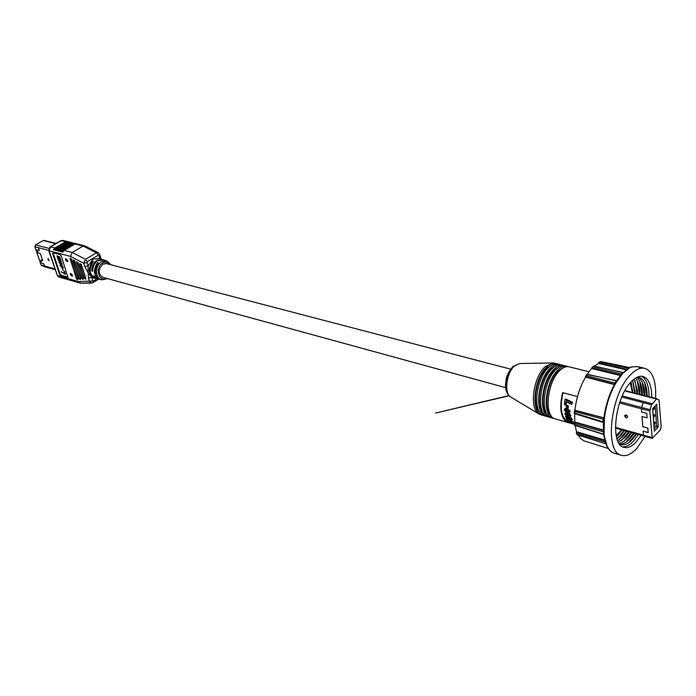 <?xml version="1.0" encoding="UTF-8"?>
<svg xmlns="http://www.w3.org/2000/svg" width="696" height="696" viewBox="0 0 696 696"><rect width="100%" height="100%" fill="white"/><g stroke="black" fill="none" stroke-linecap="round" stroke-linejoin="round"><path stroke-width="1.04" d="M47.989 259.634L48.276 258.625L48.964 260.678M47.197 267.455L41.081 265.046L34.896 246.723L35.54 244.896L43.248 240.511L44.596 240.86M44.17 266.638L55.062 269.674M44.535 266.002L43.857 265.82L44.335 266.394L47.441 267.551M41.081 265.046L54.801 268.882M38.271 253.022L37.219 249.899L38.245 253.031L40.342 253.588L42.726 260.687L40.638 260.121L41.673 263.21L43.761 263.784L44.518 266.02M41.699 263.192L40.655 260.104L42.743 260.678M37.219 249.899L39.307 250.456L38.367 247.637M34.878 246.741L38.341 247.645L39.289 250.464L37.201 249.916M647.089 392.675L647.184 396.241M636.535 434.017L635.665 435.383M628.61 442.76L635.979 433.86M646.627 396.102L644.661 382.756M637.536 377.101C641.46 379.111 643.826 384.009 644.627 391.813L644.827 395.641M634.152 433.347L630.141 438.584C626.478 442.499 622.972 444.344 619.614 444.1M644.661 392.24L644.748 395.624M634.117 433.338L633.351 434.548M626.226 442.03L633.56 433.182M644.192 395.476L642.234 382.208M636.649 377.476C639.711 380.042 641.564 384.671 642.208 391.37L642.391 395.015M631.733 432.668L627.722 437.897C624.764 441.064 621.876 442.882 619.031 443.343M642.243 391.813L642.321 394.997M631.707 432.66L631.037 433.712M623.86 441.299L631.15 432.503M641.764 394.858L639.807 381.66M635.5 378.137C637.841 380.956 639.276 385.219 639.789 390.926L639.963 394.397M628.732 432.868L625.304 437.21L618.37 442.195M639.833 391.387L639.902 394.38M621.493 440.568L628.74 431.833M639.346 394.24L637.397 381.112M634.178 379.068L637.388 390.491L637.545 393.779M626.913 431.32L622.903 436.522L617.683 440.733M637.423 390.969L637.492 393.762M626.896 431.311L626.443 432.033M619.135 439.837L626.348 431.163M636.936 393.623L634.996 380.564M632.716 380.286L635.135 393.162M624.521 430.65L620.501 435.844L617.021 438.941M635.022 390.552L635.083 393.144M624.503 430.641L624.155 431.198M617.013 438.915L623.955 430.493M634.534 393.005L632.69 380.303M631.133 381.843L632.734 392.544M622.128 429.98L616.43 436.81M632.629 390.143L632.681 392.535M616.378 436.575L620.832 430.972M632.029 389.09L630.976 382.008M616.143 435.461L621.693 429.858M622.642 446.823C626.148 447.032 629.81 445.083 633.63 440.977L638.406 434.539M649.063 396.729C648.985 385.836 646.471 379.015 641.521 376.258M637.44 377.101C642.782 377.702 645.984 382.756 647.054 392.257L647.263 396.268M636.579 434.026L632.568 439.272C627.827 444.309 623.477 445.901 619.527 444.057M621.824 373.848L620.98 374.7M563.734 367.645L558.192 370.985C547.447 380.381 542.863 408.83 550.945 415.451M566.327 366.183L565.404 365.879C562.507 365.209 559.436 366.392 556.174 369.411C543.124 380.668 539.878 415.877 551.51 417.817L552.467 418.018M568.223 366.661L567.292 366.348C564.404 365.687 561.333 366.862 558.07 369.898C545.038 381.173 541.766 416.417 553.381 418.357L554.347 418.548M559.906 366.705L554.399 370.02C543.654 379.372 539.087 407.691 547.16 414.355M562.559 365.243L561.637 364.93C558.731 364.26 555.652 365.435 552.389 368.454C539.33 379.677 536.111 414.799 547.769 416.756L548.726 416.947M564.439 365.713L563.516 365.409C560.619 364.739 557.539 365.913 554.277 368.932C541.227 380.173 537.991 415.338 549.64 417.287L550.597 417.478M556.095 365.765L550.632 369.063C539.887 378.363 535.328 406.56 543.393 413.267M558.801 364.304L557.879 363.999C554.973 363.321 551.885 364.486 548.622 367.497C535.546 378.676 532.362 413.728 544.054 415.695L545.003 415.886M560.68 364.774L559.758 364.46C556.852 363.79 553.764 364.965 550.501 367.975C537.434 379.172 534.232 414.268 545.908 416.225L546.865 416.417M552.302 364.834L546.873 368.106C536.138 377.363 531.596 405.429 539.644 412.18M555.26 363.382L552.824 362.955L545.246 366.635C533.058 377.049 529.003 409.37 539.148 414.068L541.471 414.912M556.93 363.834L556.017 363.53C553.102 362.851 550.014 364.017 546.743 367.018C533.658 378.18 530.5 413.198 542.201 415.164L543.15 415.364M655.597 398.399C656.337 381.251 652.752 371.229 644.844 368.341C640.564 367.384 635.918 369.411 630.915 374.413C610.479 393.449 603.989 452.661 621.563 455.349C626.339 456.576 631.446 454.253 636.875 448.372L645.018 436.392M641.016 368.254L637.562 366.592L632.064 366.905L629.871 367.732L622.763 373.317L615.403 383.818C609.687 394.232 606.007 405.777 604.38 418.444L604.067 435.061L606.982 445.849C608.87 449.842 611.34 452.304 614.394 453.227L618.205 453.514M574.391 423.934L565.926 421.524C560.445 416.382 559.349 406.742 562.655 392.622L577.497 396.59M589.12 371.812L569.189 366.827C566.3 366.157 563.229 367.34 559.976 370.376C546.943 381.678 543.654 416.956 555.26 418.888L574.435 424.351M651.795 397.425C651.673 385.419 648.724 378.433 642.939 376.458C639.415 375.657 635.596 377.336 631.481 381.478C614.872 397.085 609.626 445.162 623.973 447.363C627.827 448.346 631.951 446.475 636.344 441.751L641.12 435.296M569.659 417.269L571.52 418L571.842 418.818L571.112 419.558L570.807 418.722L565.517 416.626L566.092 416.043M572.321 419.705L571.616 420.88L572.321 419.705M573.304 421.35L572.599 422.489L573.304 421.35M570.181 416.165L568.937 414.303L569.624 413.607L570.885 415.469L570.041 417.061L570.885 415.469M563.064 392.735C559.819 406.734 560.976 416.13 566.535 420.915L571.138 422.228M572.251 422.542L574.313 423.133M571.755 403.115L564.943 399.721L565.726 398.956L572.521 402.358L571.599 404.42L572.521 402.358M566.518 401.949L566.292 404.428L565.561 405.15L565.892 401.644L571.599 404.42M567.066 405.272L568.24 405.846L568.188 408.021L567.484 408.726L567.518 406.56L566.353 405.977L567.066 405.272M566.361 411.527L567.049 410.84L566.283 412.502L566.361 411.527L565.291 410.309L565.744 409.857M567.484 408.317L570.302 411.432L569.354 413.05L570.302 411.432M608.234 448.494L583.631 440.69L580.629 438.515L578.141 435.052M604.937 441.116L604.876 441.995L576.932 433.704L575.166 425.491M603.371 430.537L602.919 431.729L574.774 423.803L574.287 422.794L574.757 422.028L574.67 413.694M603.893 418.105L603.171 419.14L574.818 411.632L574.444 410.596L574.948 410.205C576.323 398.016 579.864 386.985 585.553 377.11L586.928 374.213L585.849 375.91M587.433 374.161L591.835 367.993M594.445 366.157L598.56 363.425L598.63 362.764M603.267 362.085L629.75 367.601M576.932 433.704L577.323 434.669L605.668 443.822L577.106 434.722L576.349 432.921M576.697 431.746L604.65 439.994M574.774 423.803L574.565 425.3L574.496 423.412M574.922 425.108L603.571 434.478M574.757 422.028L603.354 430.041M574.818 411.632L574.696 413.137L602.936 421.759L603.38 422.376M574.948 410.205L603.928 417.861M585.553 377.11L614.403 384.618M587.093 374.465L616.36 380.642L587.093 374.465L586.354 375.64L614.69 382.983L614.49 384.218L585.388 376.666M591.887 368.567L620.432 375.553M593.792 366.192L592.983 366.983L621.328 373.891L622.702 372.499L593.61 365.983L592.774 367.036M598.56 363.425L626.235 369.846M629.871 367.732L600.709 361.572L598.612 362.773M599.909 361.911L628.549 368.315M566.535 420.915L565.926 421.524M564.943 399.721L564.395 404.602L565.561 405.15M567.518 406.56L568.24 405.846M566.353 405.977L566.3 408.16L567.484 408.726M565.291 410.309L566.196 409.927L568.597 411.771L567.927 412.223L568.562 411.588M567.927 412.223L568.127 413.259L569.354 413.05M569.606 412.128L566.37 408.883L566.831 408.413M566.37 408.883L564.587 409.091L564.291 410.04L566.283 412.502M568.937 414.303L566.753 413.198L565.039 413.38L564.847 414.32L568.327 417.156L570.041 417.061M566.753 413.198L567.44 412.502M567.188 414.755L568.963 415.608L568.267 416.312L566.492 415.451L567.188 414.755M566.492 415.451L565.935 414.242L566.909 414.181L569.18 415.886L568.267 416.312M565.848 414.625L566.379 414.094M570.807 418.722L571.52 418M565.517 416.626L565.796 417.478L570.398 419.775M570.146 420.027L566.222 418.54L566.857 417.905M566.222 418.54L566.587 419.314L571.303 421.515M571.103 421.715L567.11 420.262L567.658 419.723M567.11 420.262L567.562 420.95L572.599 422.489M572.521 422.133L571.033 420.923L571.616 420.88M571.581 420.454L570.424 419.279L571.112 419.558M605.242 442.23L605.694 443.735M603.354 434.356L574.565 425.3L574.287 422.794M603.388 432.425L603.415 431.52M603.362 432.042L603.545 434.252M604.058 436.122L605.189 441.969L603.71 434.983M574.696 413.137L574.217 413.555L603.032 422.272M603.406 422.594L603.832 418.6M603.632 419.41L603.171 419.14L602.936 421.759L603.397 422.037M586.354 375.64L585.449 376.319M616.682 380.59L618.022 379.538M616.465 380.895L614.69 382.983L615.229 382.939M614.916 383.809L615.943 382.661M593.61 365.983L623.042 372.508M592.983 366.983L591.826 367.984L620.841 375.066M600.709 361.572L599.186 362.077M605.52 443.1L606.982 445.849M605.355 442.639L605.189 441.969L605.668 442.386M604.067 435.061L604.328 436.244M603.528 423.725L603.406 431.137L603.884 431.555M603.85 432.747L603.362 432.32L603.423 423.542L603.902 423.899M603.876 422.498L603.388 422.159L603.893 418.148C605.503 405.629 609.139 394.223 614.803 383.914L614.812 384.14C609.209 394.345 605.607 405.646 604.006 418.044L604.38 418.444M615.368 382.704L616.612 380.668L614.803 383.914L615.403 383.818M632.064 366.905L631.368 367.088M617.674 379.511L622.154 374.135M629.271 368.14L628.41 368.654M625.008 371.246L624.216 371.829M632.403 392.457L630.211 382.861M65.511 259.895L65.65 258.651L67.686 260.478L67.547 261.731L65.511 259.895M70.27 274.52L70.409 273.293L72.445 275.12L72.306 276.338L70.27 274.52M107.958 263.984L106.758 263.48L102.938 264.123C97.953 269.439 97.971 273.92 102.991 277.565L104.278 277.721M96.274 278.522L95.013 278.391C88.47 274.937 87.574 269.274 92.333 261.409L93.264 261.052L93.255 261.705C88.54 269.526 89.427 275.146 95.926 278.583L96.709 278.687M100.955 279.531L99.911 279.409C93.612 276.095 92.725 270.622 97.266 262.984L98.214 262.618L98.197 263.279C93.699 270.875 94.578 276.312 100.833 279.601L101.398 279.688M92.646 271.318L92.707 270.944C92.794 266.377 94.534 262.931 97.936 260.626L104.252 260.147M92.638 271.336L91.75 270.727L92.716 270.144M103.791 260.078L102.625 259.556L97.005 260.33C93.586 262.662 91.828 266.124 91.75 270.727M99.511 258.581L93.012 259.077L88.114 265.846L88.14 272.762L91.794 277.452L94.264 278.183M98.719 279.026L97.457 278.896L93.603 275.807L99.163 279.2M58.125 258.477L61.387 261.618L58.229 260.173L58.394 259.678M57.046 255.815L59.865 256.963L60.004 257.607L57.385 256.763L60.726 259.591L58.107 258.738M59.056 261.426L59.743 261.374L62.127 263.714L62.005 264.811L61.387 264.863L58.943 262.479L59.056 261.426L62.066 263.758L61.944 264.854M68.121 277.191L61.091 275.207L60.047 273.98L53.131 252.787M61.057 271.71L64.806 273.528L63.997 271.057L64.545 271.223L65.502 274.372L61.057 271.71L64.78 273.45M62.596 268.56L63.11 270.344L62.031 268.351L63.11 270.344M61.648 265.341L63.188 267.186L63.084 268.125L60.03 265.802L60.604 264.854L60.413 265.95L62.744 267.56L61.718 265.306L63.249 267.151L63.11 268.108M60.161 264.845L60.857 265.463M60.517 265.454L62.771 267.542M61.231 255.884L67.964 277.521L60.552 275.529L59.508 274.302L52.661 253.614L53.027 252.752L60.169 254.64L61.231 255.884M70.226 259.216L70.105 257.981L71.575 259.103L78.013 279.053L77.787 279.905L76.83 279.192L70.226 259.216L76.682 279.157L78.013 279.053M73.506 261.061L79.396 278.965L73.254 260.87L73.376 259.817L74.855 260.948L80.614 278.826L80.379 279.688L79.414 278.974M76.795 262.905L76.664 261.67L78.143 262.792L83.224 278.609L82.989 279.47L82.015 278.757L76.795 262.905L81.876 278.713L83.224 278.609M80.101 264.758L84.625 278.53L79.849 264.567L79.97 263.523L81.458 264.654L85.843 278.391L85.608 279.253L84.634 278.53M98.815 279.183L91.776 283.02L89.514 281.393L88.479 278.139L88.14 272.762L84.79 266.542L88.114 265.846L87.07 262.549L83.737 263.245L85.504 259.321L96.405 252.831L98.223 252.665L99.693 254.423L100.711 257.703L99.467 255.023M100.528 258.26L100.842 258.982M73.558 243.687L62.683 250.003L63.406 250.195L74.281 243.87L73.558 243.687L75.464 243.565M72.114 243.33L61.248 249.629L61.961 249.82L72.836 243.504L72.114 243.33L74.02 243.2M70.67 242.965L59.804 249.255L60.526 249.446L71.392 243.148L70.67 242.965L72.219 242.713L69.235 242.6L58.377 248.89L59.09 249.072L69.948 242.782M67.799 242.243L56.942 248.515L57.655 248.698L68.513 242.425L67.799 242.243L69.348 241.999L66.372 241.886L55.515 248.141L56.228 248.333L67.086 242.06M54.801 247.959L65.659 241.703L61.387 240.633L50.556 246.863L54.801 247.959L53.409 249.76L54.505 249.133M106.444 260.843L105.975 260.756M101.877 259.364L101.416 259.295M96.587 252.735L85.939 247.341L84.903 245.932L83.05 246.071L75.011 244.052L64.128 250.377L72.149 252.457L70.522 256.406L49.146 250.778L57.368 275.555L78.665 281.593L93.447 280.966L96.988 278.8M99.85 258.642L98.867 255.493L96.405 252.831L83.05 246.071L72.149 252.457L85.504 259.321L87.357 261.731L87.07 262.549M66.372 241.886L67.921 241.634L65.659 241.703M53.409 249.76L54.123 249.951L55.515 248.141M56.228 248.333L54.836 250.134L55.932 249.499M54.836 250.134L55.55 250.325L56.942 248.515M57.655 248.698L56.263 250.508L57.368 249.864M69.235 242.6L71.131 242.478L70.061 242.173L68.513 242.425M56.263 250.508L56.976 250.69L58.377 248.89M59.09 249.072L57.69 250.882L58.803 250.238M57.69 250.882L58.412 251.065L59.804 249.255M60.526 249.446L59.125 251.256L60.239 250.612M74.002 243.2L71.392 243.148M59.125 251.256L59.847 251.447L61.248 249.629M61.961 249.82L60.569 251.63L61.683 250.986M75.446 243.565L72.836 243.504M60.569 251.63L61.291 251.821L62.683 250.003M63.406 250.195L62.014 252.013L63.127 251.36M75.011 244.052L76.925 243.939L75.838 243.617L74.281 243.87M62.014 252.013L62.736 252.196L64.128 250.377M64.249 278.504L62.771 278.139L64.676 277.974M65.668 278.905L64.189 278.539L66.094 278.374M67.094 279.314L65.607 278.948L67.521 278.783M68.521 279.714L67.034 279.348L68.939 279.183M69.957 280.123L68.46 279.757L70.374 279.592M71.392 280.531L69.896 280.166L71.801 279.992M78.857 282.002L73.959 280.61L72.306 280.871L71.331 280.575L73.245 280.401M93.447 280.966L93.247 282.593L91.776 283.02L80.823 283.202L78.665 281.593M90.654 282.724L80.823 283.202M88.479 278.139L91.794 277.452L92.82 280.705M100.015 258.695L100.711 257.703L101.285 259.112M98.867 255.493L99.693 254.423L98.223 252.665L84.903 245.932M63.997 271.057L64.545 271.223M64.476 271.257L65.502 274.372M62.031 268.351L62.536 268.595M61.144 264.254L61.7 263.654L59.395 262.018L59.308 262.601L61.648 264.236M59.308 262.601L61.213 264.219M59.43 262L59.369 262.566M58.046 258.773L61.196 261.009M61.126 261.043L61.326 261.652M57.385 256.763L60.526 258.99M60.465 259.025L60.665 259.634M58.029 259.565L57.002 255.841L59.865 256.963M59.804 256.998L60.004 257.607M626.017 417.713L624.442 415.834L625.939 414.86C627.879 416.034 628.149 417.026 626.748 417.835L626.183 417.774M658.251 426.892L654.301 431.242L652.674 408.578L656.667 404.272L658.251 426.892L656.676 426.317L655.24 405.82M643.052 409.204L641.399 408.769L641.651 412.032L641.425 408.743L643.069 409.178L643.226 407.882L641.642 407.465L643.174 402.619L651.569 404.811L649.855 410.971L652.23 438.41L660.295 429.937L661.191 427.074M651.569 404.811L656.493 399.025L659.051 399.974L661.174 427.1M650.029 409.674L641.66 407.473L643.174 402.619L621.754 397.042M642.808 426.718L642.025 416.512L647.08 417.87L641.999 416.539L642.791 426.735L647.846 428.101L648.176 432.547L643.148 431.155L643.435 435.157L643.13 431.181L648.15 432.573L647.819 428.118L642.791 426.735M646.741 413.363L641.651 412.032L646.741 413.363L647.08 417.87M651.787 437.462L643.461 435.13M646.723 413.389L647.054 417.896M655.301 422.228L654.893 424.247L655.301 422.228L653.622 421.776M653.892 425.552L656.676 426.317L654.144 429.101M654.266 407.543L653.848 409.579L654.37 409.022L653.762 407.412M654.788 414.912L654.37 416.939L654.788 414.912L653.1 414.459M651.769 437.488L615.403 427.318M656.954 398.764L624.921 390.56L657.05 398.773M651.552 404.794L643.174 402.619M654.266 415.469L653.144 415.173M654.37 416.939L653.248 416.643M653.744 408.1L653.24 407.969M653.848 409.579L652.726 409.283M654.788 422.794L653.674 422.489M654.893 424.247L653.779 423.942M643.243 407.891L643.069 409.178L649.855 410.971M48.181 259.321L48.511 260.304L48.181 259.321M44.988 266.577L54.958 269.352M38.341 247.645L48.65 250.36M35.54 244.896L48.755 248.341M43.248 240.511L55.637 243.678M41.569 265.594L44.205 266.324M506.732 388.446C505.496 381.156 507.227 374.665 511.943 368.976M514.562 365.931C506.392 372.725 503.843 393.779 510.725 397.033C507.114 394.415 505.374 390.36 505.505 384.888C506.297 379.129 505.392 375.666 512.909 366.505L519.686 363.521L514.562 365.931M622.285 373.343L624.164 371.89M624.912 371.229L626.548 369.959M576.375 432.268L604.824 440.69M574.4 422.394L603.371 430.459M574.339 413.415L574.522 411.049M574.583 410.37L603.91 417.974M603.145 434.052L574.844 425.16M586.98 374.222L616.091 380.755M626.966 369.315L598.621 362.764M569.45 419.775L569.92 419.296M605.851 443.291L606.52 445.475C608.452 449.607 611.079 452.191 614.394 453.227L621.563 455.349M603.623 419.497L604.111 419.81M622.041 373.604L616.612 380.668L617.23 380.547M631.246 367.123L630.428 367.471M644.844 368.341L637.562 366.592L631.637 366.923L629.062 368.088M621.519 374.274L622.763 373.317M106.836 278.861L101.947 279.827C94.987 278.844 94.647 265.446 101.529 261.748L106.984 260.991L110.986 264.776M110.272 264.593C108.211 261.94 105.653 261.409 102.59 263.018C94.63 267.386 98.684 282.637 106.592 278.348M84.79 266.542L83.737 263.245L70.522 256.406M63.571 277.66L60.439 276.773L58.795 277.025L63.023 278.226M98.249 255.223L87.357 261.731M98.675 279.148L93.464 282.341M97.266 262.984L97.588 264.028M92.333 261.409L92.655 262.435M93.934 275.964L93.49 276.234M68.112 277.278L67.669 277.539M61.091 275.207L60.552 275.529M60.047 273.98L59.508 274.302M53.209 253.3L52.661 253.614M80.223 264.793L81.458 264.654M85.843 278.391L84.625 278.53M84.338 278L84.503 278.496M76.917 262.94L78.143 262.792M81.719 278.226L81.876 278.713M73.628 261.087L74.855 260.948M80.614 278.826L79.396 278.965M79.118 278.452L79.274 278.931M70.348 259.251L71.575 259.103M76.525 278.67L76.682 279.157M57.368 275.555L58.795 277.025L57.368 275.555M64.189 241.338L62.936 240.39L60.848 240.685L50.016 246.906L50.556 246.863L49.146 250.778L48.981 249.768M67.199 241.46L62.936 240.39L60.543 241.12M57.063 274.65L48.677 250.438L49.677 247.654M625.852 417.296L625.739 415.904L625.852 417.296M641.642 407.465L619.936 401.74M641.399 408.769L619.51 402.984M651.804 437.767L615.403 427.579M656.493 399.025L624.738 390.891M652.135 403.697L622.241 395.928M47.893 258.781L49.059 260.695M43.996 240.398L56.011 243.461M44.092 266.62L55.071 269.683M510.586 369.124L105.461 263.332M505.635 387.637L101.799 277.034M551.51 417.817L553.381 418.357M547.769 416.756L549.64 417.287M544.054 415.695L545.908 416.225M540.722 414.746L542.201 415.164M510.725 397.033L539.148 414.068M519.686 363.521L552.824 362.955M554.521 363.155L556.017 363.53M557.879 363.999L559.758 364.46M561.637 364.93L563.516 365.409M565.404 365.879L567.292 366.348M565.283 408.404L564.587 409.091M565.735 412.693L565.039 413.38M603.38 422.507L574.217 413.555L574.444 410.596M592.052 367.471L593.566 365.992M629.393 367.775L600.605 361.511M631.637 366.923L628.645 367.61M508.907 395.589L435.539 413.05L509.115 395.789M629.358 367.793C628.766 368.167 628.766 368.167 629.358 367.793L622.128 373.456M105.905 260.635L111.16 264.828M107.48 278.591L100.833 279.601M99.911 279.409L98.371 279.087M97.457 278.896L95.926 278.583M95.013 278.391L93.49 278.069M105.009 260.339L103.521 259.852M102.625 259.556L101.146 259.069M100.259 258.773L98.78 258.286M79.97 263.523L84.242 278.296L85.608 279.253M76.664 261.67L81.623 278.522L82.989 279.47M73.376 259.817L79.022 278.739L80.379 279.688M70.105 257.981L76.438 278.965L77.787 279.905M63.736 278.435L64.441 278.635M65.154 278.835L65.868 279.035M66.581 279.244L67.294 279.444M68.008 279.644L68.721 279.853M69.435 280.053L70.148 280.253M70.87 280.462L71.592 280.662M72.306 280.871L80.24 283.124M67.921 241.634L68.634 241.816M69.348 241.999L70.061 242.173M70.783 242.356L71.505 242.539M72.219 242.713L72.941 242.895M73.663 243.078L74.385 243.261M75.107 243.435L75.838 243.617M76.56 243.8L84.555 245.81M624.442 415.834L626.748 417.835M652.23 438.41L615.412 428.101"/></g></svg>
